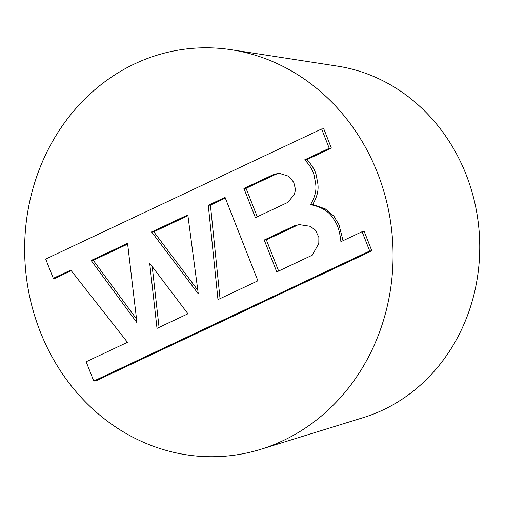 <?xml version="1.0" encoding="UTF-8"?>
<svg xmlns="http://www.w3.org/2000/svg" width="505" height="505" viewBox="0 0 505 505"><rect width="100%" height="100%" fill="white"/><g stroke="black" fill="none" stroke-linecap="round" stroke-linejoin="round"><path stroke-width="0.76" d="M91.153 260.479L127.55 243.328L136.969 322.708L91.153 260.479L93.299 260.321L136.533 319.046M151.664 231.959L187.816 214.922L198.282 293.809L151.664 231.959L153.804 231.808L197.802 290.167M208.275 205.276L225.047 197.373L257.91 280.812L217.983 299.629L208.275 205.276L210.421 205.118L220.041 298.657M149.676 263.206L187.948 313.782L157.011 328.37L149.676 263.206M152.213 266.558L159.062 327.398M70.769 270.087L127.449 342.302L86.153 361.763L93.753 381.06L369.698 250.998L362.098 231.7L340.919 241.687C339.095 225.527 335.478 221.998 331.873 216.468C327.423 210.566 320.309 206.621 310.537 204.645C318.933 190.29 315.227 182.924 314.489 177.205C313.561 171.435 310.291 165.646 304.685 159.839L329.228 148.268L321.628 128.977L45.69 259.04L53.284 278.331L70.769 270.087M225.325 198.093L210.421 205.118M187.923 215.723L153.804 231.808M71.262 270.712L55.43 278.173L53.284 278.331M127.645 244.136L93.299 260.321M369.698 250.998L371.838 250.84L364.238 231.549L362.098 231.7M312.279 255.183L276.778 271.917L264.216 240.02L294.794 225.602L299.332 224.63L310.083 226.291L315.448 230.154L318.882 237.451L318.807 243.429L312.279 255.183M371.838 250.84L95.893 380.903L93.753 381.06M321.628 128.977L323.774 128.819L331.375 148.11L306.832 159.681L304.685 159.839M331.375 148.11L329.228 148.268M280.18 173.221L275.919 174.25L246.055 188.321L243.915 188.479L273.773 174.408L279.126 173.259L288.803 176.283L293.777 182.425L295.577 189.804L294.2 194.684L287.705 202.454L255.41 217.674L243.915 188.479M275.919 174.25L273.773 174.408M300.425 224.58L294.794 225.602M296.94 225.445L266.356 239.862L264.216 240.02M266.356 239.862L278.64 271.04M246.055 188.321L257.272 216.796M306.832 159.681C312.431 165.489 315.701 171.277 316.635 177.047C317.374 182.766 321.079 190.132 312.683 204.487L310.537 204.645M312.683 204.487L325.239 208.874L333.919 216.197L338.962 224.725L343.072 240.67M377.456 172.798A204.563 184.098 85.8 0 1 260.807 449.292A204.563 184.098 85.8 0 1 25.25 265.737A204.563 184.098 85.8 0 1 231.492 49.768A204.563 184.098 85.8 0 1 377.456 172.798M231.492 49.768L337.656 66.174A179.919 161.916 85.8 0 1 466.033 174.383A179.919 161.916 85.8 0 1 363.436 417.566L260.807 449.292"/></g></svg>
